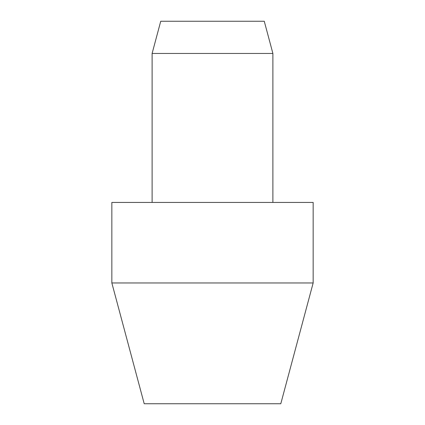 <?xml version="1.0" encoding="UTF-8"?>
<svg xmlns="http://www.w3.org/2000/svg" width="425" height="425" viewBox="0 0 425 425"><rect width="100%" height="100%" fill="white"/><g stroke="black" fill="none" stroke-linecap="round" stroke-linejoin="round"><path stroke-width="0.64" d="M313.156 282.96L111.844 282.96L111.844 202.433L313.156 202.433L313.156 282.96L280.792 403.75L144.208 403.75L111.844 282.96M272.892 53.46L152.107 53.46L160.735 21.25L264.265 21.25L272.892 53.46L272.892 202.433M152.107 202.433L152.107 53.46"/></g></svg>
